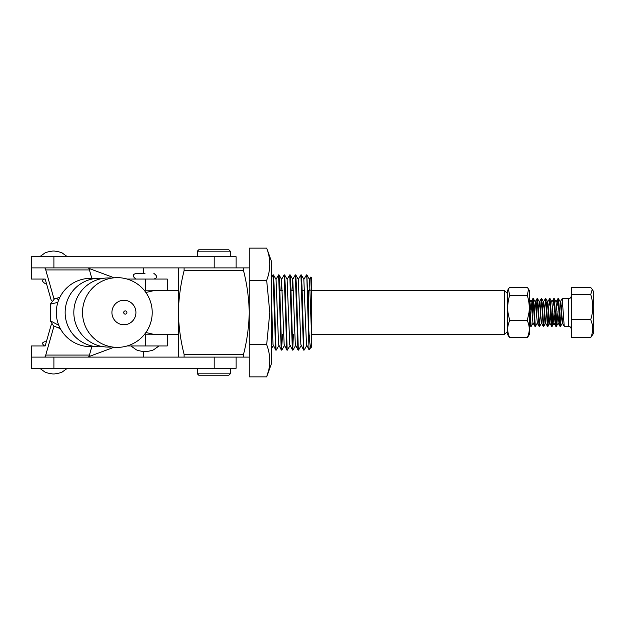 <?xml version="1.0" encoding="UTF-8"?>
<svg xmlns="http://www.w3.org/2000/svg" width="625" height="625" viewBox="0 0 625 625"><rect width="100%" height="100%" fill="white"/><g stroke="black" fill="none" stroke-linecap="round" stroke-linejoin="round"><path stroke-width="0.94" d="M310.164 289.055L308.602 290.617L308.602 326.898L306.898 274.898L309.422 279.414L310.797 277.062L311.391 295.195L311.391 346.969L309.031 349.703L306.859 277.805L306.492 274.867L303.844 279.414L306.453 344.492L309.008 349.695M310.797 277.062L311.391 277.656L311.391 295.195M308.602 339.453L308.602 326.898C309.523 342.695 310.453 349.383 311.391 346.969L311.172 347.531M304.07 350.133L303.477 348.852L300.914 274.867L301.32 274.898L301.984 285.891L303.844 348.852L304.109 350.102L306.719 345.586M298.492 350.133L297.906 348.852L295.344 274.867L295.742 274.898L296.414 285.891L298.273 348.852L298.531 350.102L301.141 345.586M292.922 350.133L292.328 348.852L289.766 274.867L290.172 274.898L290.836 285.891L292.695 348.852L292.961 350.102L295.57 345.586M293.398 334.383L292.742 349.336M287.344 350.133L286.75 348.852L284.188 274.867L284.594 274.898L285.266 285.891L287.117 348.852L287.383 350.102L289.992 345.586M281.766 350.133L281.18 348.852L278.617 274.867L279.016 274.898L279.688 285.891L281.547 348.852L282.609 334.383M276.195 350.133L275.602 348.852L273.039 274.867L273.445 274.898L274.109 285.891L275.969 348.852L276.234 350.102L278.844 345.586M306.492 274.867L306.898 274.898M300.914 274.867L298.273 279.414M295.344 274.867L292.695 279.414L291.992 290.617M289.766 274.867L287.117 279.414L289.727 344.492L292.516 350.102M284.188 274.867L281.547 279.414L280.836 290.617M278.617 274.867L275.969 279.414M273.039 274.867L271.523 277.453M309.469 338.82L309.539 335.32M249.227 267.898L243.547 267.898L243.547 270.688C247.078 284.555 248.977 298.492 249.227 312.5C248.969 326.531 247.078 340.469 243.547 354.312L243.547 357.102L249.227 357.102M243.547 357.102L178.414 357.102L178.414 267.898L243.547 267.898M184.094 357.102L184.094 354.312C180.562 340.469 178.672 326.531 178.414 312.5C178.672 298.492 180.562 284.555 184.094 270.688L184.094 267.898M311.391 331.188L309.508 279.414M303.664 350.102L300.875 344.492L298.352 279.414L295.742 274.898M298.094 350.102L295.297 344.492L292.781 279.414L290.172 274.898M286.938 350.102L284.148 344.492L281.547 279.414M281.367 350.102L278.57 344.492L276.055 279.414L273.445 274.898M275.789 350.102L273 344.492L271.523 301.242M507.336 293.406L504.547 290.617L311.391 290.617M507.336 331.594L504.547 334.383L504.547 290.617M310.219 290.617L307.703 290.617M304.641 290.617L302.125 290.617L304.641 290.617M293.492 290.617L290.977 290.617L293.492 290.617M282.344 290.617L279.828 290.617L282.344 290.617M178.414 290.617L153.875 290.617L145.891 292.492M145.906 332.508L153.875 334.383L178.414 334.383M504.547 334.383L311.391 334.383M236.125 357.102L236.125 368.25L31.25 368.25L31.25 345.953L45.172 345.953L51.391 324.109M236.125 267.898L236.125 256.75L31.25 256.75L31.25 267.898L87.469 267.898M214.18 368.25L214.18 357.102L88.094 357.102M87.469 357.102L31.25 357.102L31.703 357.102L31.703 345.953M88.094 267.898L214.18 267.898L214.18 256.75M143.727 267.898L143.727 273.438M143.727 351.445L143.727 357.102M88.797 356.625L114.164 347.211M144.156 334.805L167.25 334.805L167.25 345.953L145.578 345.953L145.578 334.805M127.172 345.953L145.578 345.953M44.633 345.953L45.172 345.953L44.633 345.953C41.883 343.969 41.883 342.578 44.633 341.781L46.359 341.781L44.633 341.781M91.844 346.633L89.438 355.062A11.148 2.242 90 0 1 88.148 357.102L31.703 357.102M44.453 357.102A11.148 2.242 -90 0 0 45.75 355.062L89.438 355.062M53.984 326.133L45.75 355.062M91.844 278.391L89.438 269.938A11.148 2.242 -90 0 0 88.148 267.898L31.25 267.898L31.25 279.047L45.172 279.047L44.633 279.047L45.172 279.047L51.383 300.883M88.797 268.375L114.219 277.812M145.578 290.195L167.25 290.195L167.25 279.047L145.578 279.047L145.578 290.195L144.133 290.195M127.078 279.047L145.578 279.047M53.992 298.883L45.75 269.938L89.438 269.938M44.453 267.898A11.148 2.242 90 0 1 45.75 269.938M228.875 375.219L198.766 375.219L197.375 373.828L230.266 373.828L228.875 375.219M197.375 251.172L198.766 249.781L228.875 249.781L230.266 251.172L197.375 251.172L197.375 256.75M266.664 248.125C270.805 258.852 270.805 269.578 266.664 280.312L269.805 312.5L266.664 344.688C270.805 355.422 270.805 366.148 266.664 376.875L271.523 363.523L271.523 261.477L266.664 248.125L249.227 248.125L249.227 376.875L266.664 376.875L268.617 370.438M266.664 344.688L249.227 344.688M266.664 280.312L249.227 280.312M507.336 334.172L507.336 290.828L508.375 289.023L509.688 295.344C507.914 300.938 507.344 306.656 507.969 312.5L509.688 320.547C507.07 326.258 507.07 331.977 509.688 337.711L507.336 334.172M509.688 295.344L527.281 295.344C529.055 300.961 529.625 306.68 528.992 312.5L527.281 320.547C529.898 326.281 529.898 332 527.281 337.711L529.633 334.172L529.633 290.828L527.281 287.289L509.688 287.289L508.375 289.023M529.633 300.227L529.633 299.758M527.281 320.547L509.688 320.547M527.281 337.711L509.688 337.711M527.281 295.344L528.594 289.023M560.203 301.961L562.203 298.562L564.242 326.391L568.664 326.438L568.664 298.562C569.766 298.93 570.695 298.008 571.445 295.773M562.375 298.922L560.43 326.438L558.891 302.984L558.016 298.562L559.961 326.078L560.43 326.438M529.633 309.062L530.695 326.078L531.156 326.438L529.633 303.234M531.961 311.094L532.93 298.562L534.875 326.078L535.336 326.438L533.797 302.984L532.93 298.562M533.094 298.969L532.148 313.922M536.148 311.094L537.109 298.562L539.055 326.078L539.523 326.438L537.984 302.984L537.109 298.562M537.273 298.969L536.328 313.922M540.328 311.094L541.297 298.562L543.242 326.078L543.703 326.438L542.164 302.984L541.297 298.562M541.461 298.969L539.523 326.438M544.508 311.094L545.477 298.562L547.422 326.078L547.883 326.438L546.344 302.984L545.477 298.562M545.641 298.969L545.117 305.125M548.984 305.125L549.656 298.562L551.602 326.078L552.062 326.438L550.523 302.984L549.656 298.562M549.82 298.969L549.297 305.125M553.164 305.125L553.836 298.562L555.781 326.078L556.25 326.438L554.711 302.984L553.836 298.562M554 298.969L553.484 305.125M557.344 305.125L558.016 298.562M558.188 298.969L557.664 305.125M533.164 323.023L531.156 326.438M534.234 311.078L535.258 301.977L537.344 323.023L535.336 326.438M544.688 313.922L543.703 326.438M547.734 326.031L548.688 311.094M548.875 313.922L547.883 326.438M551.914 326.031L552.875 311.094M553.055 313.922L552.062 326.438M556.094 326.031L557.055 311.094M557.234 313.922L556.25 326.438M560.273 326.031L561.523 305.125M592.234 289.312L593.75 291.938L593.75 333.062L590.758 337.477C592.625 333.289 593.156 329.016 592.359 324.656L590.758 319.547C593.375 311.242 593.375 302.922 590.758 294.57L592.234 289.312L590.758 287.523L571.445 287.523L571.445 294.57L590.758 294.57M590.758 337.477L571.445 337.477L571.445 294.57M571.445 319.547L590.758 319.547M530.055 311.078L531.078 301.977L532.945 322.82L534.969 326.391M538.414 311.078L539.438 301.977L541.531 323.023L539.578 326.391M542.602 311.078L543.617 301.977L545.711 323.023L543.758 326.391M546.781 311.078L547.797 301.977L549.672 322.82L551.695 326.391M547.938 326.391L549.891 323.023L550.781 313.906M553.781 298.609L551.836 301.961L553.852 322.82L554.961 313.906M557.969 298.609L556.016 301.961L558.031 322.82L559.141 313.906M558.398 298.609L560.344 301.977L562.211 322.82L563.328 313.906M123.719 312.516A1.625 1.586 90 0 0 125.305 314.133A1.625 1.586 90 0 0 126.898 312.516A1.625 1.586 90 0 0 125.312 310.891A1.625 1.586 90 0 0 123.719 312.516M111.93 312.508A12.25 12 90 0 0 123.922 324.766A12.25 12 90 0 0 135.93 312.516A12.25 12 90 0 0 123.937 300.266A12.25 12 90 0 0 111.93 312.508M59.945 327.844L58.047 327.734L53.508 325.914L50.344 320.797L50.352 304.148L54.578 298.711L56.43 298.328L58.711 299.922M50.344 320.797L58.805 325.328M57.852 302.359L50.352 304.148M243.547 270.688L184.094 270.688M184.094 354.312L243.547 354.312M53.906 368.25L53.906 357.102M53.906 267.898L53.906 256.75M31.703 267.898L31.703 279.047M271.523 348.594L273.227 345.656M279.016 274.898L281.625 279.414M281.805 350.102L284.414 345.586M284.594 274.898L287.203 279.414M301.32 274.898L303.93 279.414M67.43 256.75L62.719 253.367C62.164 252.414 55.398 250.938 53.555 251.039C51.703 250.938 44.945 252.414 44.391 253.367L39.672 256.75M46.359 283.219L44.633 283.219L46.359 283.219M44.633 279.047C41.883 279.852 41.883 281.242 44.633 283.219M39.672 368.25L44.391 371.633C44.945 372.586 51.703 374.062 53.555 373.961C55.398 374.062 62.164 372.586 62.719 371.633L67.43 368.25M130.883 345.953L135.688 349.352C136.477 350.445 142.82 351.656 144.953 351.523C147.086 351.656 153.43 350.445 154.219 349.352L159.016 345.953M144.953 273.438L136.031 273.438C132.336 274.523 132.336 276.391 136.031 279.047M153.875 279.047C157.57 277.984 157.57 276.109 153.875 273.438M153.875 334.805L153.875 334.383M230.266 368.25L230.266 373.828M197.375 368.25L197.375 373.828M230.266 256.75L230.266 251.172M568.664 326.438C569.688 326.023 570.617 326.953 571.445 329.227M562.203 298.562L568.664 298.562M531.078 301.977L529.633 299.492M535.258 301.977L533.305 298.609M539.438 301.977L537.484 298.609M543.617 301.977L541.672 298.609M547.797 301.977L545.852 298.609M551.984 301.977L550.031 298.609M554.07 323.023L552.125 326.391M556.164 301.977L554.211 298.609M558.258 323.023L556.305 326.391M562.438 323.023L560.484 326.391M529.633 324.406L530.789 326.391M530.93 301.961L532.875 298.609M535.109 301.961L537.062 298.609M537.203 323.039L539.148 326.391M539.297 301.961L541.242 298.609M541.383 323.039L543.328 326.391M543.477 301.961L545.422 298.609M545.562 323.039L547.516 326.391M547.656 301.961L549.602 298.609M553.93 323.039L555.875 326.391M558.109 323.039L560.055 326.391M562.289 323.039L564.242 326.391M152.211 312.531A34.844 34.844 0 0 0 117.383 277.664A34.844 34.844 0 0 0 82.523 312.5A34.844 34.844 0 0 0 117.367 347.359A34.844 34.844 0 0 0 152.211 312.531M111.805 278.117A34.57 34.57 0 0 0 73.828 312.5A34.57 34.57 0 0 0 111.805 346.914M102.844 278.398A34.289 34.289 0 0 0 65.141 312.5A34.289 34.289 0 0 0 102.844 346.633M94.406 278.594A34.148 34.148 0 0 0 56.305 312.5A34.148 34.148 0 0 0 94.406 346.43M60.336 328.602L58.047 327.734M56.43 298.328L59.844 297.375"/></g></svg>
